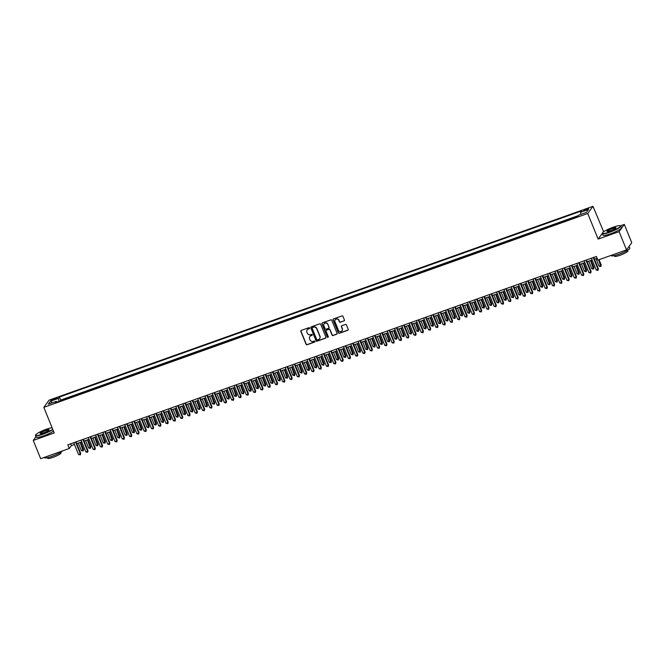 <?xml version="1.0" encoding="UTF-8"?>
<svg xmlns="http://www.w3.org/2000/svg" width="665" height="665" viewBox="0 0 665 665"><rect width="100%" height="100%" fill="white"/><g stroke="black" fill="none" stroke-linecap="round" stroke-linejoin="round"><path stroke-width="1" d="M309.574 328.02A0.549 0.524 -144 0 0 308.868 327.695L301.262 330.405A0.781 0.748 -144 0 0 300.838 331.378L306.083 344.295A0.781 0.748 -144 0 0 307.089 344.761L314.695 342.043A0.549 0.524 -144 0 0 314.994 341.369A0.549 0.524 -144 0 0 314.287 341.045L313.298 341.394A2.51 2.394 -144 0 1 310.081 339.915L309.641 338.834A2.51 2.394 -144 0 1 310.996 335.725L311.985 335.376A0.549 0.524 -144 0 0 312.284 334.695A0.549 0.524 -144 0 0 311.577 334.37L310.588 334.719A2.51 2.394 -144 0 1 307.371 333.24L306.931 332.168A2.51 2.394 -144 0 1 308.294 329.05L309.275 328.701A0.549 0.524 -144 0 0 309.574 328.02M586.788 208.877A2.56 0.424 -22.1 0 0 583.97 210.456A2.56 0.424 -22.1 0 0 585.89 210.115A2.56 0.424 -22.1 0 0 588.708 208.536A2.56 0.424 -22.1 0 0 586.788 208.877M344.005 320.962A0.781 0.748 -144 0 0 344.428 319.99L342.957 316.365A0.781 0.748 -144 0 0 341.951 315.908L333.506 318.917A0.781 0.748 -144 0 0 333.082 319.89L338.327 332.808A0.781 0.748 -144 0 0 339.333 333.265L347.778 330.256A0.781 0.748 -144 0 0 348.202 329.283L346.423 324.911A0.781 0.748 -144 0 0 345.418 324.445L341.802 325.734A0.781 0.748 -144 0 0 341.378 326.706L342.259 328.876A2.103 2.003 -144 0 1 340.114 331.569A2.103 2.003 -144 0 1 338.427 330.239L334.977 321.735A2.103 2.003 -144 0 1 337.122 319.042A2.103 2.003 -144 0 1 338.809 320.372L339.383 321.793A0.781 0.748 -144 0 0 340.389 322.251L344.146 320.771A0.781 0.748 -144 0 0 344.412 320.605M602.307 233.349L598.134 239.092L619.098 231.619L626.513 249.89L631.75 242.7L624.327 224.421L620.503 225.784M598.134 239.092L587.744 213.507L43.824 407.362L49.06 400.164L592.981 206.308L587.744 213.507M35.902 436.764L33.25 440.421L54.214 432.948L43.824 407.362M33.25 440.421L40.673 458.692L69.285 448.493L71.413 445.575L74.472 444.486M626.513 249.89L597.902 260.09L596.414 256.441L67.805 444.835L69.285 448.493M320.696 324.304A0.781 0.748 -144 0 0 319.69 323.838L311.245 326.848A0.781 0.748 -144 0 0 310.821 327.82L316.066 340.738A0.781 0.748 -144 0 0 317.072 341.195L325.518 338.186A0.781 0.748 -144 0 0 325.941 337.213L320.696 324.304M322.375 322.882L330.821 319.873A0.781 0.748 -144 0 1 331.827 320.331L337.072 333.248A0.781 0.748 -144 0 1 336.648 334.221L333.032 335.509A0.781 0.748 -144 0 1 332.026 335.052L329.898 329.807A0.781 0.748 -144 0 0 328.892 329.35L326.49 330.206A0.781 0.748 -144 0 0 326.066 331.178L328.286 336.631A0.549 0.524 -144 0 1 327.72 337.33A0.549 0.524 -144 0 1 327.28 336.989L321.951 323.855A0.781 0.748 -144 0 1 322.375 322.882M574.768 217.571L570.67 219.026M567.478 220.165L563.38 221.628M560.179 222.767L556.09 224.221M552.889 225.36L548.8 226.823M545.599 227.962L541.51 229.425M538.309 230.564L534.211 232.019M531.019 233.157L526.921 234.62M523.729 235.759L519.631 237.214M516.439 238.361L512.341 239.816M509.141 240.954L505.051 242.417M501.851 243.556L497.761 245.011M494.561 246.15L490.471 247.613M487.27 248.752L483.181 250.215M479.98 251.353L475.882 252.808M472.69 253.947L468.592 255.41M465.4 256.549L461.302 258.003M458.11 259.142L454.012 260.605M450.812 261.744L446.722 263.207M443.522 264.346L439.432 265.8M436.232 266.939L432.142 268.402M428.942 269.541L424.852 270.996M421.652 272.143L417.554 273.598M414.362 274.736L410.263 276.199M407.071 277.338L402.973 278.793M399.773 279.932L395.683 281.395M392.483 282.534L388.393 283.997M385.193 285.135L381.103 286.59M377.903 287.729L373.813 289.192M370.613 290.331L366.515 291.785M363.323 292.924L359.225 294.387M356.033 295.526L351.935 296.989M348.743 298.128L344.645 299.582M341.444 300.721L337.354 302.184M334.154 303.323L330.064 304.778M326.864 305.925L322.774 307.38M319.574 308.518L315.484 309.981M312.284 311.12L308.186 312.575M304.994 313.714L300.896 315.177M297.704 316.316L293.606 317.779M290.414 318.917L286.316 320.372M283.115 321.511L279.026 322.974M275.825 324.113L271.736 325.567M268.535 326.706L264.446 328.169M261.245 329.308L257.147 330.771M253.955 331.91L249.857 333.365M246.665 334.503L242.567 335.966M239.375 337.105L235.277 338.56M232.077 339.707L227.987 341.162M224.787 342.3L220.697 343.763M217.497 344.902L213.407 346.357M210.207 347.496L206.117 348.959M202.916 350.098L198.818 351.561M195.626 352.699L191.528 354.154M188.336 355.293L184.238 356.756M181.046 357.895L176.948 359.349M173.748 360.488L169.658 361.951M166.458 363.09L162.368 364.553M159.168 365.692L155.078 367.147M151.878 368.285L147.78 369.748M144.588 370.887L140.49 372.342M137.298 373.489L133.2 374.944M130.008 376.082L125.909 377.545M122.709 378.684L118.619 380.139M115.419 381.278L111.329 382.741M108.129 383.88L104.039 385.343M100.839 386.481L96.749 387.936M93.549 389.075L89.451 390.538M86.259 391.677L82.161 393.131M78.969 394.27L74.871 395.733M71.679 396.872L67.298 398.435M52.843 400.081L57.182 397.978L53.724 398.875L50.981 400.413L52.843 400.081M580.844 214.396L580.495 212.326L581.493 210.963L59.443 397.022L58.453 398.385L58.961 401.402M580.495 212.326L588.517 209.467L586.372 212.426L578.351 215.285L577.361 216.64L55.311 402.707L56.301 401.344L48.279 404.204L50.432 401.244L58.453 398.385M578.035 215.709L60.69 400.097L60.216 400.746L64.38 399.474M619.098 231.619L624.327 224.421M603.645 231.794L592.981 206.308M76.783 443.663L81.77 441.884M84.073 441.061L89.06 439.282M91.363 438.468L96.35 436.689M98.653 435.866L103.64 434.087M105.943 433.264L110.93 431.494M113.233 430.671L118.22 428.892M120.523 428.069L125.51 426.29M127.821 425.475L132.8 423.696M135.111 422.874L140.099 421.095M142.401 420.272L147.389 418.493M149.692 417.678L154.679 415.899M156.982 415.076L161.969 413.298M164.272 412.475L169.259 410.704M171.562 409.881L176.549 408.102M178.852 407.279L183.839 405.5M186.15 404.686L191.138 402.907M193.44 402.084L198.428 400.305M200.73 399.482L205.718 397.712M208.02 396.889L213.008 395.11M215.31 394.287L220.298 392.508M222.6 391.693L227.588 389.914M229.891 389.091L234.878 387.313M237.189 386.49L242.168 384.711M244.479 383.896L249.466 382.117M251.769 381.294L256.757 379.516M259.059 378.693L264.047 376.922M266.349 376.099L271.337 374.32M273.639 373.497L278.627 371.718M280.929 370.904L285.917 369.125M288.219 368.302L293.207 366.523M295.518 365.7L300.505 363.93M302.808 363.107L307.795 361.328M310.098 360.505L315.085 358.726M317.388 357.911L322.375 356.132M324.678 355.31L329.665 353.531M331.968 352.708L336.956 350.937M339.258 350.114L344.246 348.335M346.556 347.512L351.536 345.734M353.847 344.911L358.834 343.14M361.137 342.317L366.124 340.538M368.427 339.715L373.414 337.936M375.717 337.122L380.704 335.343M383.007 334.52L387.994 332.741M390.297 331.918L395.284 330.148M397.587 329.325L402.574 327.546M404.885 326.723L409.864 324.944M412.175 324.129L417.163 322.35M419.465 321.528L424.453 319.749M426.755 318.926L431.743 317.155M434.046 316.332L439.033 314.553M441.336 313.73L446.323 311.952M448.626 311.129L453.613 309.358M455.916 308.535L460.903 306.756M463.214 305.933L468.202 304.154M470.504 303.34L475.492 301.561M477.794 300.738L482.782 298.959M485.084 298.136L490.072 296.366M492.374 295.543L497.362 293.764M499.664 292.941L504.652 291.162M506.954 290.347L511.942 288.568M514.253 287.746L519.232 285.967M521.543 285.144L526.53 283.373M528.833 282.55L533.82 280.771M536.123 279.948L541.111 278.17M543.413 277.347L548.401 275.576M550.703 274.753L555.691 272.974M557.993 272.151L562.981 270.372M565.283 269.558L570.271 267.779M572.582 266.956L577.569 265.177M579.872 264.354L584.859 262.584M587.162 261.761L592.149 259.982M594.452 259.159L597.128 258.203M70.69 443.804L71.413 445.575M60.69 400.097L59.443 397.022M56.941 402.125L56.301 401.344M52.41 402.732L50.432 401.244M309.574 328.419A0.549 0.524 -144 0 1 309.416 328.51L308.435 328.859A2.51 2.394 -144 0 0 307.263 329.774M309.973 336.448A2.51 2.394 -144 0 1 311.137 335.534L312.126 335.177A0.549 0.524 -144 0 0 312.284 335.085M300.996 330.572A0.781 0.748 -144 0 0 300.979 331.187L306.224 344.096A0.781 0.748 -144 0 0 307.23 344.561L314.836 341.852A0.549 0.524 -144 0 0 314.994 341.76M310.979 327.014A0.781 0.748 -144 0 0 310.962 327.629L316.207 340.538A0.781 0.748 -144 0 0 317.213 341.004L325.659 337.995A0.781 0.748 -144 0 0 325.925 337.828M312.442 327.571A0.549 0.524 -144 0 0 312.143 328.252L316.748 339.591A0.549 0.524 -144 0 0 317.454 339.915L318.493 339.541A2.51 2.394 -144 0 0 319.848 336.432L316.698 328.685A2.51 2.394 -144 0 0 313.481 327.205L312.583 327.38A0.549 0.524 -144 0 0 312.284 327.662M319.657 338.626A2.51 2.394 -144 0 0 319.99 336.241L319.848 336.432M312.583 327.38L313.622 327.005A2.51 2.394 -144 0 1 316.839 328.485L319.99 336.241M326.232 330.364A0.781 0.748 -144 0 1 326.631 330.006L329.034 329.15A0.781 0.748 -144 0 1 330.04 329.616L332.168 334.852A0.781 0.748 -144 0 0 333.173 335.318L336.789 334.029A0.781 0.748 -144 0 0 337.055 333.863M322.109 323.049A0.781 0.748 -144 0 0 322.093 323.664L327.421 336.789A0.549 0.524 -144 0 0 328.286 337.022M327.695 324.379A2.103 2.003 -144 0 0 324.079 323.822A2.103 2.003 -144 0 0 323.863 325.742L325.077 328.734A0.781 0.748 -144 0 0 326.083 329.2L328.485 328.344A0.781 0.748 -144 0 0 328.909 327.371L327.837 324.179A2.103 2.003 -144 0 0 324.154 323.73M328.892 327.986A0.781 0.748 -144 0 0 329.05 327.18L328.909 327.371M327.837 324.179L329.05 327.18M335.268 319.724A2.103 2.003 -144 0 1 338.951 320.181L339.524 321.594A0.781 0.748 -144 0 0 340.53 322.06L344.146 320.771M342.109 330.696A2.103 2.003 -144 0 0 342.4 328.685L342.259 328.876M341.536 325.9A0.781 0.748 -144 0 0 341.519 326.507L342.4 328.685M333.24 319.084A0.781 0.748 -144 0 0 333.223 319.69L338.468 332.608A0.781 0.748 -144 0 0 339.474 333.074L347.92 330.064A0.781 0.748 -144 0 0 348.177 329.898M78.329 443.114L81.379 450.629L83.208 449.981L83.557 449.498L80.631 442.292M83.557 449.498L83.15 450.986L80.149 442.458M83.15 450.986L81.379 450.629M75.577 442.067L80.374 453.871L78.553 454.519L73.757 442.715M76.059 441.893L80.731 453.389L80.324 454.877L78.553 454.519M80.731 453.389L80.324 454.877M52.078 427.695A9.759 1.604 -22.1 0 0 46.326 429.241A9.759 1.604 -22.1 0 0 35.586 434.985A9.759 1.604 -22.1 0 0 42.876 433.987A9.759 1.604 -22.1 0 0 52.693 429.208M52.809 429.499A10 1.646 157.9 0 1 42.926 434.262A10 1.646 157.9 0 1 35.428 435.592A10 1.646 157.9 0 1 35.453 435.284L35.586 434.985M45.469 430.43A4.879 0.798 157.9 0 1 49.11 429.931A4.879 0.798 157.9 0 1 43.74 432.799A4.879 0.798 157.9 0 1 40.199 433.547A4.879 0.798 157.9 0 1 45.469 430.43M48.994 430.097A4.638 0.765 -22.1 0 0 48.994 430.089A4.638 0.765 -22.1 0 0 45.511 430.704A4.638 0.765 -22.1 0 0 40.39 433.58A4.638 0.765 -22.1 0 0 40.399 433.588M62.585 450.878A10 1.646 157.9 0 1 51.887 456.34A10 1.646 157.9 0 1 44.397 457.67L44.289 457.404M60.756 452.258L61.005 452.882A7.199 1.18 157.9 0 1 53.067 457.337A7.199 1.18 157.9 0 1 47.672 458.301L47.415 457.67M53.466 431.103A10 1.646 157.9 0 1 43.574 435.874A10 1.646 157.9 0 1 36.085 437.204L35.428 435.592M613.221 227.197A9.759 1.604 -22.1 0 0 602.473 232.941A9.759 1.604 -22.1 0 0 609.763 231.944A9.759 1.604 -22.1 0 0 620.304 225.701A9.759 1.604 -22.1 0 0 613.221 227.197M620.304 225.701L620.611 225.826A10 1.646 157.9 0 1 620.844 226.025A10 1.646 157.9 0 1 609.813 232.218A10 1.646 157.9 0 1 602.315 233.548A10 1.646 157.9 0 1 602.34 233.249L602.473 232.941M612.357 228.386A4.879 0.798 157.9 0 1 615.998 227.887A4.879 0.798 157.9 0 1 610.628 230.755A4.879 0.798 157.9 0 1 607.087 231.503A4.879 0.798 157.9 0 1 612.357 228.386M615.881 228.053A4.638 0.765 -22.1 0 0 615.881 228.045A4.638 0.765 -22.1 0 0 612.399 228.66A4.638 0.765 -22.1 0 0 607.286 231.536A4.638 0.765 -22.1 0 0 607.286 231.545M628.359 247.363A10 1.646 157.9 0 0 629.082 246.358L629.805 248.103A10 1.646 157.9 0 1 618.774 254.296A10 1.646 157.9 0 1 611.285 255.626L611.177 255.36M627.644 250.215L627.893 250.838A7.199 1.18 157.9 0 1 619.955 255.302A7.199 1.18 157.9 0 1 614.56 256.258L614.302 255.634M620.844 226.025L621.501 227.638A10 1.646 157.9 0 1 610.462 233.831A10 1.646 157.9 0 1 602.972 235.161L602.315 233.548M85.619 440.513L88.669 448.035L90.498 447.387L90.847 446.897L87.921 439.69M90.847 446.897L90.44 448.385L87.439 439.864M90.44 448.385L88.669 448.035M92.909 437.911L95.968 445.434L97.788 444.785L98.137 444.303L95.211 437.088M98.137 444.303L97.73 445.783L94.729 437.262M97.73 445.783L95.968 445.434M100.199 435.317L103.258 442.84L105.427 441.701L102.501 434.494M105.427 441.701L105.02 443.189L102.019 434.669M105.02 443.189L103.258 442.84M107.489 432.715L110.548 440.238L112.726 439.1L109.8 431.893M112.726 439.1L112.31 440.587L109.318 432.067M112.31 440.587L110.548 440.238M82.876 439.465L87.664 451.277L85.843 451.926L81.047 440.114M83.349 439.299L88.021 450.787L87.614 452.275L85.843 451.926M88.021 450.787L87.614 452.275M90.166 436.872L94.954 448.675L93.133 449.324L88.337 437.52M90.648 436.697L95.311 448.193L94.904 449.673L93.133 449.324M95.311 448.193L94.904 449.673M97.456 434.27L102.252 446.074L100.423 446.73L95.627 434.918M97.938 434.095L102.601 445.592L102.194 447.08L100.423 446.73M102.601 445.592L102.194 447.08M104.746 431.668L109.542 443.48L107.713 444.129L102.925 432.325M105.228 431.502L109.891 442.99L109.484 444.478L107.713 444.129M109.891 442.99L109.484 444.478M114.779 430.114L117.838 437.637L120.016 436.506L117.09 429.299M120.016 436.506L119.609 437.986L116.608 429.465M119.609 437.986L117.838 437.637M112.036 429.075L116.832 440.878L115.012 441.527L110.215 429.723M112.518 428.9L117.181 440.396L116.774 441.876L115.012 441.527M117.181 440.396L116.774 441.876M122.077 427.52L125.128 435.043L126.949 434.395L127.306 433.904L124.38 426.697M127.306 433.904L126.899 435.392L123.898 426.872M126.899 435.392L125.128 435.043M119.326 426.473L124.122 438.285L122.302 438.933L117.506 427.121M119.808 426.307L124.471 437.794L124.064 439.282L122.302 438.933M124.471 437.794L124.064 439.282M129.367 424.918L132.418 432.441L134.239 431.793L134.596 431.311L131.67 424.095M134.596 431.311L134.189 432.79L131.188 424.27M134.189 432.79L132.418 432.441M126.616 423.879L131.412 435.683L129.592 436.331L124.796 424.528M127.098 423.705L131.77 435.201L131.354 436.681L129.592 436.331M131.77 435.201L131.354 436.681M136.657 422.325L139.708 429.848L141.886 428.709L138.96 421.502M141.886 428.709L141.479 430.197L138.478 421.668M141.479 430.197L139.708 429.848M133.906 421.278L138.702 433.081L136.882 433.738L132.086 421.926M134.388 421.103L139.06 432.599L138.653 434.087L136.882 433.738M139.06 432.599L138.653 434.087M143.948 419.723L146.998 427.246L148.827 426.598L149.176 426.107L146.25 418.9M149.176 426.107L148.769 427.595L145.768 419.075M148.769 427.595L146.998 427.246M141.204 418.676L145.992 430.488L144.172 431.136L139.376 419.332M141.678 418.509L146.35 429.997L145.943 431.485L144.172 431.136M146.35 429.997L145.943 431.485M151.238 417.121L154.297 424.644L156.466 423.514L153.54 416.307M156.466 423.514L156.059 424.993L153.058 416.473M156.059 424.993L154.297 424.644M148.494 416.082L153.282 427.886L151.462 428.534L146.666 416.731M148.977 415.908L153.64 427.404L153.233 428.883L151.462 428.534M153.64 427.404L153.233 428.883M158.528 414.528L161.587 422.051L163.407 421.402L163.765 420.912L160.83 413.705M163.765 420.912L163.349 422.4L160.356 413.879M163.349 422.4L161.587 422.051M155.785 413.48L160.581 425.292L158.752 425.941L153.964 414.129M156.267 413.314L160.93 424.802L160.523 426.29L158.752 425.941M160.93 424.802L160.523 426.29M165.818 411.926L168.877 419.449L171.055 418.31L168.129 411.103M171.055 418.31L170.647 419.798L167.647 411.278M170.647 419.798L168.877 419.449M163.075 410.887L167.871 422.691L166.042 423.339L161.254 411.535M163.557 410.712L168.22 422.2L167.813 423.688L166.042 423.339M168.22 422.2L167.813 423.688M173.108 409.332L176.167 416.847L178.345 415.716L175.419 408.51M178.345 415.716L177.937 417.204L174.937 408.676M177.937 417.204L176.167 416.847M170.365 408.285L175.161 420.089L173.341 420.737L168.544 408.933M170.847 408.111L175.51 419.607L175.103 421.095L173.341 420.737M175.51 419.607L175.103 421.095M180.406 406.731L183.457 414.253L185.277 413.605L185.635 413.115L182.709 405.908M185.635 413.115L185.227 414.603L182.227 406.082M185.227 414.603L183.457 414.253M177.655 405.683L182.451 417.495L180.631 418.144L175.834 406.332M178.137 405.517L182.809 417.005L182.393 418.493L180.631 418.144M182.809 417.005L182.393 418.493M187.696 404.129L190.747 411.652L192.576 411.003L192.925 410.521L189.999 403.306M192.925 410.521L192.518 412.001L189.517 403.48M192.518 412.001L190.747 411.652M184.945 403.09L189.741 414.894L187.921 415.542L183.124 403.738M185.427 402.915L190.099 414.411L189.691 415.891L187.921 415.542M190.099 414.411L189.691 415.891M194.986 401.535L198.037 409.058L200.215 407.919L197.289 400.712M200.215 407.919L199.808 409.407L196.807 400.887M199.808 409.407L198.037 409.058M192.235 400.488L197.031 412.292L195.211 412.948L190.414 401.136M192.717 400.313L197.389 411.81L196.981 413.298L195.211 412.948M197.389 411.81L196.981 413.298M202.276 398.934L205.327 406.456L207.156 405.808L207.505 405.318L204.579 398.111M207.505 405.318L207.098 406.805L204.097 398.285M207.098 406.805L205.327 406.456M199.533 397.886L204.321 409.698L202.501 410.347L197.705 398.543M200.015 397.72L204.679 409.208L204.271 410.696L202.501 410.347M204.679 409.208L204.271 410.696M209.566 396.332L212.625 403.854L214.795 402.724L211.869 395.517M214.795 402.724L214.388 404.204L211.387 395.683M214.388 404.204L212.625 403.854M206.823 395.293L211.62 407.096L209.791 407.745L204.995 395.941M207.305 395.118L211.969 406.614L211.561 408.094L209.791 407.745M211.969 406.614L211.561 408.094M216.857 393.738L219.916 401.261L221.736 400.613L222.093 400.122L219.159 392.915M222.093 400.122L221.678 401.61L218.685 393.09M221.678 401.61L219.916 401.261M214.113 392.691L218.91 404.503L217.081 405.151L212.293 393.339M214.596 392.525L219.259 404.012L218.851 405.5L217.081 405.151M219.259 404.012L218.851 405.5M224.147 391.136L227.206 398.659L229.383 397.529L226.457 390.313M229.383 397.529L228.976 399.008L225.975 390.488M228.976 399.008L227.206 398.659M221.403 390.097L226.2 401.901L224.379 402.549L219.583 390.746M221.886 389.923L226.549 401.419L226.142 402.899L224.379 402.549M226.549 401.419L226.142 402.899M231.445 388.543L234.496 396.066L236.674 394.927L233.748 387.72M236.674 394.927L236.266 396.415L233.265 387.886M236.266 396.415L234.496 396.066M228.694 387.496L233.49 399.299L231.669 399.956L226.873 388.144M229.176 387.321L233.839 398.817L233.432 400.305L231.669 399.956M233.839 398.817L233.432 400.305M238.735 385.941L241.786 393.464L243.606 392.816L243.964 392.325L241.038 385.118M243.964 392.325L243.556 393.813L240.555 385.293M243.556 393.813L241.786 393.464M235.984 384.894L240.78 396.706L238.959 397.354L234.163 385.55M236.466 384.727L241.137 396.215L240.722 397.703L238.959 397.354M241.137 396.215L240.722 397.703M246.025 383.339L249.076 390.862L251.254 389.732L248.328 382.525M251.254 389.732L250.846 391.211L247.846 382.691M250.846 391.211L249.076 390.862M243.274 382.3L248.07 394.104L246.25 394.752L241.453 382.949M243.756 382.126L248.427 393.622L248.02 395.101L246.25 394.752M248.427 393.622L248.02 395.101M253.315 380.746L256.366 388.269L258.195 387.62L258.544 387.13L255.618 379.923M258.544 387.13L258.136 388.618L255.136 380.097M258.136 388.618L256.366 388.269M250.572 379.698L255.36 391.51L253.54 392.159L248.743 380.347M251.046 379.532L255.717 391.02L255.31 392.508L253.54 392.159M255.717 391.02L255.31 392.508M260.605 378.144L263.664 385.667L265.485 385.018L265.834 384.528L262.908 377.321M265.834 384.528L265.426 386.016L262.426 377.496M265.426 386.016L263.664 385.667M267.895 375.55L270.954 383.065L272.775 382.417L273.132 381.934L270.198 374.728M273.132 381.934L272.716 383.422L269.716 374.894M272.716 383.422L270.954 383.065M275.185 372.949L278.244 380.471L280.422 379.333L277.496 372.126M280.422 379.333L280.007 380.821L277.014 372.3M280.007 380.821L278.244 380.471M257.862 377.105L262.65 388.909L260.83 389.557L256.033 377.753M258.344 376.93L263.007 388.418L262.6 389.906L260.83 389.557M263.007 388.418L262.6 389.906M265.152 374.503L269.948 386.307L268.12 386.955L263.332 375.151M265.634 374.329L270.298 385.825L269.89 387.313L268.12 386.955M270.298 385.825L269.89 387.313M272.442 371.901L277.238 383.713L275.41 384.362L270.622 372.55M272.924 371.735L277.588 383.223L277.18 384.711L275.41 384.362M277.588 383.223L277.18 384.711M282.475 370.347L285.534 377.87L287.712 376.739L284.786 369.524M287.712 376.739L287.305 378.219L284.304 369.698M287.305 378.219L285.534 377.87M279.732 369.308L284.529 381.112L282.708 381.76L277.912 369.956M280.214 369.133L284.878 380.629L284.47 382.109L282.708 381.76M284.878 380.629L284.47 382.109M289.774 367.753L292.824 375.276L295.002 374.137L292.076 366.93M295.002 374.137L294.595 375.625L291.594 367.105M294.595 375.625L292.824 375.276M287.022 366.706L291.819 378.51L289.998 379.166L285.202 367.354M287.504 366.531L292.176 378.028L291.76 379.516L289.998 379.166M292.176 378.028L291.76 379.516M297.064 365.151L300.115 372.674L301.935 372.026L302.292 371.536L299.366 364.329M302.292 371.536L301.885 373.023L298.884 364.503M301.885 373.023L300.115 372.674M294.312 364.104L299.109 375.916L297.288 376.565L292.492 364.761M294.795 363.938L299.466 375.426L299.059 376.914L297.288 376.565M299.466 375.426L299.059 376.914M304.354 362.55L307.405 370.072L309.582 368.942L306.656 361.735M309.582 368.942L309.175 370.422L306.174 361.901M309.175 370.422L307.405 370.072M301.602 361.511L306.399 373.314L304.578 373.963L299.782 362.159M302.085 361.336L306.756 372.832L306.349 374.312L304.578 373.963M306.756 372.832L306.349 374.312M311.644 359.956L314.695 367.479L316.523 366.831L316.873 366.34L313.947 359.133M316.873 366.34L316.465 367.828L313.464 359.308M316.465 367.828L314.695 367.479M308.901 358.909L313.689 370.721L311.868 371.369L307.072 359.557M309.383 358.743L314.046 370.23L313.639 371.718L311.868 371.369M314.046 370.23L313.639 371.718M318.934 357.354L321.993 364.877L323.813 364.229L324.163 363.747L321.237 356.531M324.163 363.747L323.755 365.226L320.754 356.706M323.755 365.226L321.993 364.877M316.191 356.315L320.987 368.119L319.158 368.767L314.362 356.964M316.673 356.141L321.336 367.637L320.929 369.117L319.158 368.767M321.336 367.637L320.929 369.117M326.224 354.761L329.283 362.284L331.461 361.145L328.527 353.938M331.461 361.145L331.045 362.633L328.053 354.104M331.045 362.633L329.283 362.284M323.481 353.714L328.277 365.517L326.449 366.174L321.661 354.362M323.963 353.539L328.626 365.035L328.219 366.523L326.449 366.174M328.626 365.035L328.219 366.523M333.514 352.159L336.573 359.682L338.751 358.543L335.825 351.336M338.751 358.543L338.344 360.031L335.343 351.511M338.344 360.031L336.573 359.682M330.771 351.112L335.567 362.924L333.739 363.572L328.951 351.768M331.253 350.945L335.916 362.433L335.509 363.921L333.739 363.572M335.916 362.433L335.509 363.921M340.812 349.557L343.863 357.08L346.041 355.95L343.115 348.743M346.041 355.95L345.634 357.429L342.633 348.909M345.634 357.429L343.863 357.08M338.061 348.518L342.857 360.322L341.037 360.97L336.241 349.167M338.543 348.344L343.207 359.84L342.799 361.319L341.037 360.97M343.207 359.84L342.799 361.319M348.103 346.964L351.153 354.487L352.974 353.838L353.331 353.348L350.405 346.141M353.331 353.348L352.924 354.836L349.923 346.315M352.924 354.836L351.153 354.487M345.351 345.916L350.147 357.728L348.327 358.377L343.531 346.565M345.833 345.75L350.505 357.238L350.089 358.726L348.327 358.377M350.505 357.238L350.089 358.726M355.393 344.362L358.443 351.885L360.272 351.236L360.621 350.746L357.695 343.539M360.621 350.746L360.214 352.234L357.213 343.714M360.214 352.234L358.443 351.885M352.641 343.323L357.438 355.127L355.617 355.775L350.821 343.971M353.123 343.148L357.795 354.636L357.388 356.124L355.617 355.775M357.795 354.636L357.388 356.124M362.683 341.768L365.733 349.283L367.562 348.635L367.911 348.152L364.985 340.946M367.911 348.152L367.504 349.64L364.503 341.112M367.504 349.64L365.733 349.283M359.94 340.721L364.728 352.525L362.907 353.173L358.111 341.369M360.413 340.547L365.085 352.043L364.678 353.531L362.907 353.173M365.085 352.043L364.678 353.531M369.973 339.167L373.032 346.689L374.852 346.041L375.201 345.551L372.275 338.344M375.201 345.551L374.794 347.039L371.793 338.518M374.794 347.039L373.032 346.689M367.23 338.119L372.018 349.931L370.197 350.58L365.401 338.768M367.712 337.953L372.375 349.441L371.968 350.929L370.197 350.58M372.375 349.441L371.968 350.929M377.263 336.565L380.322 344.088L382.142 343.439L382.491 342.957L379.565 335.742M382.491 342.957L382.084 344.437L379.083 335.916M382.084 344.437L380.322 344.088M374.52 335.526L379.316 347.329L377.487 347.978L372.699 336.174M375.002 335.351L379.665 346.847L379.258 348.327L377.487 347.978M379.665 346.847L379.258 348.327M384.553 333.971L387.612 341.494L389.79 340.355L386.864 333.148M389.79 340.355L389.374 341.843L386.382 333.323M389.374 341.843L387.612 341.494M381.81 332.924L386.606 344.728L384.777 345.384L379.989 333.572M382.292 332.749L386.955 344.246L386.548 345.734L384.777 345.384M386.955 344.246L386.548 345.734M391.843 331.37L394.902 338.892L397.08 337.754L394.154 330.547M397.08 337.754L396.673 339.241L393.672 330.721M396.673 339.241L394.902 338.892M389.1 330.322L393.896 342.134L392.076 342.783L387.279 330.979M389.582 330.156L394.245 341.644L393.838 343.132L392.076 342.783M394.245 341.644L393.838 343.132M399.141 328.768L402.192 336.291L404.37 335.16L401.444 327.953M404.37 335.16L403.963 336.64L400.962 328.119M403.963 336.64L402.192 336.291M396.39 327.729L401.186 339.532L399.366 340.181L394.569 328.377M396.872 327.554L401.544 339.05L401.128 340.53L399.366 340.181M401.544 339.05L401.128 340.53M406.431 326.174L409.482 333.697L411.303 333.049L411.66 332.558L408.734 325.351M411.66 332.558L411.253 334.046L408.252 325.526M411.253 334.046L409.482 333.697M403.68 325.127L408.476 336.939L406.656 337.587L401.86 325.775M404.162 324.961L408.834 336.448L408.418 337.936L406.656 337.587M408.834 336.448L408.418 337.936M413.721 323.572L416.772 331.095L418.601 330.447L418.95 329.965L416.024 322.749M418.95 329.965L418.543 331.444L415.542 322.924M418.543 331.444L416.772 331.095M410.97 322.533L415.766 334.337L413.946 334.985L409.15 323.182M411.452 322.359L416.124 333.855L415.716 335.335L413.946 334.985M416.124 333.855L415.716 335.335M421.012 320.979L424.062 328.502L426.24 327.363L423.314 320.156M426.24 327.363L425.833 328.851L422.832 320.322M425.833 328.851L424.062 328.502M418.268 319.932L423.056 331.735L421.236 332.392L416.44 320.58M418.75 319.757L423.414 331.253L423.007 332.741L421.236 332.392M423.414 331.253L423.007 332.741M428.302 318.377L431.361 325.9L433.181 325.252L433.53 324.761L430.604 317.554M433.53 324.761L433.123 326.249L430.122 317.729M433.123 326.249L431.361 325.9M425.558 317.33L430.346 329.142L428.526 329.79L423.73 317.986M426.041 317.163L430.704 328.651L430.297 330.139L428.526 329.79M430.704 328.651L430.297 330.139M435.592 315.775L438.651 323.298L440.829 322.168L437.894 314.961M440.829 322.168L440.413 323.647L437.42 315.127M440.413 323.647L438.651 323.298M432.849 314.736L437.645 326.54L435.816 327.188L431.028 315.385M433.331 314.562L437.994 326.058L437.587 327.537L435.816 327.188M437.994 326.058L437.587 327.537M442.882 313.182L445.941 320.705L448.119 319.566L445.193 312.359M448.119 319.566L447.711 321.054L444.71 312.533M447.711 321.054L445.941 320.705M440.139 312.134L444.935 323.946L443.106 324.595L438.318 312.783M440.621 311.968L445.284 323.456L444.877 324.944L443.106 324.595M445.284 323.456L444.877 324.944M450.18 310.58L453.231 318.103L455.051 317.454L455.409 316.964L452.483 309.757M455.409 316.964L455.001 318.452L452 309.932M455.001 318.452L453.231 318.103M447.429 309.541L452.225 321.345L450.405 321.993L445.608 310.189M447.911 309.366L452.574 320.854L452.167 322.342L450.405 321.993M452.574 320.854L452.167 322.342M457.47 307.986L460.521 315.501L462.341 314.853L462.699 314.37L459.773 307.163M462.699 314.37L462.291 315.858L459.291 307.33M462.291 315.858L460.521 315.501M454.719 306.939L459.515 318.743L457.695 319.391L452.898 307.587M455.201 306.765L459.872 318.261L459.457 319.749L457.695 319.391M459.872 318.261L459.457 319.749M464.76 305.385L467.811 312.907L469.64 312.259L469.989 311.769L467.063 304.562M469.989 311.769L469.581 313.257L466.581 304.736M469.581 313.257L467.811 312.907M462.009 304.337L466.805 316.149L464.985 316.798L460.188 304.986M462.491 304.171L467.163 315.659L466.755 317.147L464.985 316.798M467.163 315.659L466.755 317.147M472.05 302.783L475.101 310.306L476.93 309.657L477.279 309.175L474.353 301.96M477.279 309.175L476.871 310.655L473.871 302.134M476.871 310.655L475.101 310.306M469.307 301.744L474.095 313.548L472.275 314.196L467.478 302.392M469.781 301.569L474.453 313.065L474.045 314.545L472.275 314.196M474.453 313.065L474.045 314.545M479.34 300.189L482.399 307.712L484.569 306.573L481.643 299.366M484.569 306.573L484.162 308.061L481.161 299.541M484.162 308.061L482.399 307.712M476.597 299.142L481.385 310.946L479.565 311.602L474.768 299.79M477.079 298.967L481.743 310.464L481.335 311.952L479.565 311.602M481.743 310.464L481.335 311.952M486.63 297.588L489.689 305.11L491.51 304.462L491.859 303.972L488.933 296.765M491.859 303.972L491.452 305.459L488.451 296.939M491.452 305.459L489.689 305.11M483.887 296.54L488.684 308.352L486.855 309.001L482.058 297.197M484.369 296.374L489.033 307.862L488.625 309.35L486.855 309.001M489.033 307.862L488.625 309.35M493.92 294.986L496.979 302.509L499.157 301.378L496.231 294.171M499.157 301.378L498.742 302.858L495.749 294.337M498.742 302.858L496.979 302.509M491.177 293.947L495.974 305.75L494.145 306.399L489.357 294.595M491.659 293.772L496.323 305.268L495.915 306.748L494.145 306.399M496.323 305.268L495.915 306.748M501.211 292.392L504.269 299.915L506.447 298.776L503.521 291.569M506.447 298.776L506.04 300.264L503.039 291.744M506.04 300.264L504.269 299.915M498.467 291.345L503.264 303.157L501.443 303.805L496.647 291.993M498.95 291.179L503.613 302.666L503.206 304.154L501.443 303.805M503.613 302.666L503.206 304.154M508.509 289.79L511.56 297.313L513.38 296.665L513.737 296.183L510.811 288.967M513.737 296.183L513.33 297.662L510.329 289.142M513.33 297.662L511.56 297.313M505.757 288.751L510.554 300.555L508.733 301.203L503.937 289.4M506.24 288.577L510.903 300.073L510.496 301.553L508.733 301.203M510.903 300.073L510.496 301.553M515.799 287.197L518.85 294.72L521.028 293.581L518.101 286.374M521.028 293.581L520.62 295.069L517.619 286.54M520.62 295.069L518.85 294.72M513.048 286.15L517.844 297.953L516.023 298.61L511.227 286.798M513.53 285.975L518.201 297.471L517.786 298.959L516.023 298.61M518.201 297.471L517.786 298.959M523.089 284.595L526.14 292.118L527.968 291.469L528.318 290.979L525.392 283.772M528.318 290.979L527.91 292.467L524.909 283.947M527.91 292.467L526.14 292.118M520.338 283.548L525.134 295.36L523.313 296.008L518.517 284.204M520.82 283.381L525.491 294.869L525.084 296.357L523.313 296.008M525.491 294.869L525.084 296.357M530.379 281.993L533.43 289.516L535.608 288.386L532.682 281.179M535.608 288.386L535.2 289.865L532.2 281.345M535.2 289.865L533.43 289.516M527.636 280.954L532.424 292.758L530.604 293.406L525.807 281.603M528.11 280.78L532.781 292.276L532.374 293.755L530.604 293.406M532.781 292.276L532.374 293.755M537.669 279.4L540.728 286.923L542.549 286.274L542.898 285.784L539.972 278.577M542.898 285.784L542.49 287.272L539.49 278.751M542.49 287.272L540.728 286.923M534.926 278.352L539.714 290.164L537.894 290.813L533.097 279.001M535.408 278.186L540.071 289.674L539.664 291.162L537.894 290.813M540.071 289.674L539.664 291.162M544.959 276.798L548.018 284.321L549.839 283.672L550.196 283.182L547.262 275.975M550.196 283.182L549.78 284.67L546.788 276.15M549.78 284.67L548.018 284.321M542.216 275.759L547.012 287.563L545.184 288.211L540.396 276.407M542.698 275.584L547.362 287.072L546.954 288.56L545.184 288.211M547.362 287.072L546.954 288.56M552.249 274.204L555.308 281.719L557.486 280.588L554.56 273.382M557.486 280.588L557.079 282.076L554.078 273.548M557.079 282.076L555.308 281.719M549.506 273.157L554.302 284.961L552.474 285.609L547.686 273.805M549.988 272.983L554.652 284.479L554.244 285.967L552.474 285.609M554.652 284.479L554.244 285.967M559.539 271.603L562.598 279.125L564.776 277.987L561.85 270.78M564.776 277.987L564.369 279.475L561.368 270.954M564.369 279.475L562.598 279.125M556.796 270.555L561.593 282.367L559.772 283.016L554.976 271.204M557.278 270.389L561.942 281.877L561.534 283.365L559.772 283.016M561.942 281.877L561.534 283.365M566.838 269.001L569.888 276.524L571.709 275.875L572.066 275.393L569.14 268.178M572.066 275.393L571.659 276.873L568.658 268.352M571.659 276.873L569.888 276.524M564.086 267.962L568.883 279.766L567.062 280.414L562.266 268.61M564.568 267.787L569.24 279.283L568.824 280.763L567.062 280.414M569.24 279.283L568.824 280.763M574.128 266.407L577.178 273.93L579.356 272.791L576.43 265.584M579.356 272.791L578.949 274.279L575.948 265.759M578.949 274.279L577.178 273.93M571.376 265.36L576.173 277.164L574.352 277.82L569.556 266.008M571.858 265.185L576.53 276.682L576.123 278.17L574.352 277.82M576.53 276.682L576.123 278.17M581.418 263.806L584.469 271.328L586.297 270.68L586.646 270.19L583.72 262.983M586.646 270.19L586.239 271.677L583.238 263.157M586.239 271.677L584.469 271.328M578.666 262.758L583.463 274.57L581.642 275.219L576.846 263.415M579.149 262.592L583.82 274.08L583.413 275.568L581.642 275.219M583.82 274.08L583.413 275.568M588.708 261.204L591.759 268.726L593.936 267.596L591.01 260.389M593.936 267.596L593.529 269.076L590.528 260.555M593.529 269.076L591.759 268.726M585.965 260.165L590.753 271.968L588.932 272.617L584.136 260.813M586.447 259.99L591.11 271.486L590.703 272.966L588.932 272.617M591.11 271.486L590.703 272.966M595.998 258.61L599.057 266.133L601.226 264.994L599.074 259.674M601.226 264.994L600.819 266.482L598.591 259.849M600.819 266.482L599.057 266.133M593.255 257.563L598.051 269.375L596.222 270.023L591.426 258.211M593.737 257.397L598.4 268.884L597.993 270.372L596.222 270.023M598.4 268.884L597.993 270.372M54.04 399.657L53.724 398.875M55.619 399.033L55.328 398.302"/></g></svg>
